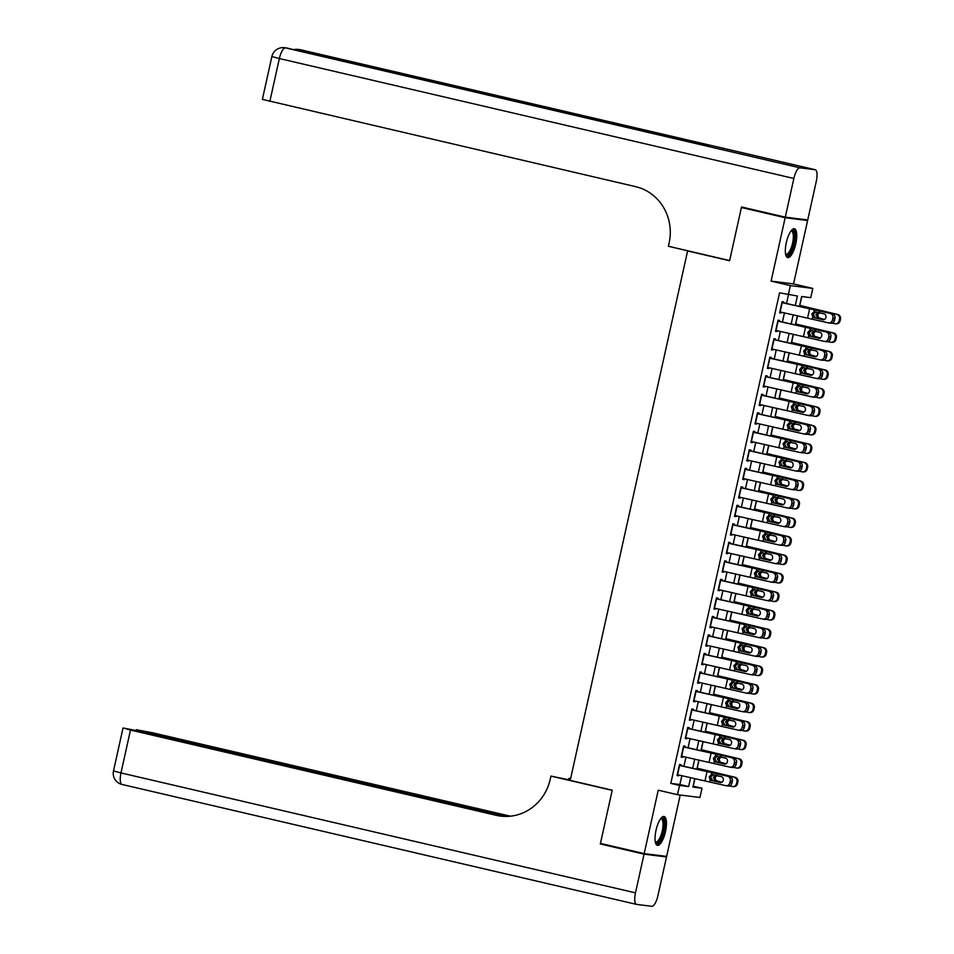 <?xml version="1.0" encoding="UTF-8"?>
<svg xmlns="http://www.w3.org/2000/svg" width="954" height="954" viewBox="0 0 954 954"><rect width="100%" height="100%" fill="white"/><g stroke="black" fill="none" stroke-linecap="round" stroke-linejoin="round"><path stroke-width="1.43" d="M665.475 831.53A14.799 4.746 103.1 0 0 664.103 816.529A14.799 4.746 103.1 0 0 656.006 830.35A14.799 4.746 103.1 0 0 657.389 845.351A14.799 4.746 103.1 0 0 665.475 831.53M795.779 243.771A14.799 4.746 103.1 0 0 794.408 228.769A14.799 4.746 103.1 0 0 786.311 242.59A14.799 4.746 103.1 0 0 787.682 257.592A14.799 4.746 103.1 0 0 795.779 243.771M693.093 786.168L701.989 788.231L699.938 797.484L677.495 794.682L679.546 785.428L688.645 786.561L690.624 777.605M689.396 251.176L687.607 250.95L570.23 780.396L612.229 790.186L600.436 843.408L644.188 853.603L666.631 856.406L680.238 795.028M802.35 219.289L807.609 220.517L785.154 217.715L771.106 281.12L790.353 285.604L812.796 288.406L810.745 297.66L801.646 296.527L799.476 306.306M771.106 281.12L793.549 283.922L807.609 220.517M793.549 283.922L812.796 288.406M693.236 786.191L694.929 778.547M697.219 768.22L699.043 760.04M701.321 749.713L703.146 741.52M705.435 731.205L707.248 723.013M709.537 712.686L711.35 704.493M713.64 694.178L715.452 685.986M717.742 675.67L719.554 667.478M721.844 657.151L723.657 648.958M725.946 638.643L727.771 630.451M730.06 620.124L731.873 611.943M734.163 601.616L735.975 593.424M738.265 583.109L740.077 574.916M742.367 564.589L744.18 556.409M746.469 546.082L748.282 537.889M750.571 527.574L752.396 519.381M754.674 509.054L756.498 500.862M758.788 490.547L760.6 482.354M762.89 472.039L764.703 463.847M766.992 453.52L768.805 445.327M771.094 435.012L772.907 426.82M775.197 416.493L777.009 408.312M779.299 397.985L781.123 389.792M783.401 379.477L785.225 371.285M787.515 360.958L789.328 352.765M791.617 342.45L793.43 334.258M795.719 323.943L797.532 315.75M799.822 305.423L801.789 296.539M687.607 250.95L729.607 260.74L741.401 207.519L746.791 208.187M741.401 207.519L785.154 217.715M680.786 765.74L681.013 764.691L679.498 764.5L677.042 775.614L678.556 775.793L678.735 774.994M684.889 747.232L685.127 746.183L683.601 745.992L681.144 757.094L682.659 757.285L682.837 756.486M688.991 728.713L689.229 727.663L687.703 727.473L685.246 738.587L686.761 738.778L686.94 737.967M693.093 710.205L693.331 709.156L691.817 708.965L689.348 720.079L690.863 720.258L691.042 719.459M697.195 691.698L697.434 690.648L695.919 690.457L693.451 701.56L694.965 701.75L695.144 700.951M701.309 673.178L701.536 672.129L700.021 671.938L697.553 683.052L699.079 683.243L699.258 682.432M705.411 654.671L705.638 653.621L704.124 653.43L701.667 664.533L703.181 664.723L703.36 663.924M709.514 636.151L709.74 635.102L708.226 634.923L705.769 646.025L707.284 646.216L707.463 645.417M713.616 617.643L713.854 616.594L712.328 616.403L709.871 627.517L711.386 627.708L711.565 626.897M717.718 599.136L717.957 598.086L716.442 597.896L713.974 608.998L715.488 609.189L715.667 608.39M721.82 580.616L722.059 579.567L720.544 579.388L718.076 590.49L719.59 590.681L719.769 589.882M725.934 562.109L726.161 561.059L724.646 560.869L722.178 571.983L723.704 572.161L723.871 571.363M730.037 543.601L730.263 542.552L728.749 542.361L726.292 553.463L727.807 553.654L727.985 552.855M734.139 525.082L734.365 524.032L732.851 523.841L730.394 534.956L731.909 535.146L732.088 534.335M738.241 506.574L738.468 505.525L736.953 505.334L734.497 516.436L736.011 516.627L736.19 515.828M742.343 488.054L742.582 487.017L741.055 486.826L738.599 497.928L740.113 498.119L740.292 497.32M746.445 469.547L746.684 468.497L745.169 468.307L742.701 479.421L744.215 479.612L744.394 478.801M750.548 451.039L750.786 449.99L749.272 449.799L746.803 460.901L748.318 461.092L748.496 460.293M754.662 432.52L754.888 431.47L753.374 431.291L750.905 442.394L752.432 442.584L752.611 441.785M758.764 414.012L758.99 412.963L757.476 412.772L755.019 423.886L756.534 424.065L756.713 423.266M762.866 395.505L763.093 394.455L761.578 394.264L759.122 405.367L760.636 405.557L760.815 404.758M766.968 376.985L767.207 375.936L765.68 375.745L763.224 386.859L764.738 387.05L764.917 386.239M771.07 358.477L771.309 357.428L769.795 357.237L767.326 368.351L768.841 368.53L769.019 367.731M775.173 339.97L775.411 338.92L773.897 338.73L771.428 349.832L772.943 350.023L773.122 349.224M779.287 321.45L779.513 320.401L777.999 320.21L775.53 331.324L777.057 331.515L777.224 330.704M795.314 305.399L797.401 296.002L779.549 292.818L670.793 783.389L679.892 784.522L681.86 775.685M683.935 766.277L685.962 757.166M688.049 747.769L690.064 738.658M692.151 729.25L694.166 720.139M696.253 710.742L698.268 701.631M700.355 692.222L702.371 683.124M704.457 673.715L706.473 664.604M708.56 655.207L710.587 646.096M712.662 636.688L714.689 627.589M716.776 618.18L718.791 609.069M720.878 599.672L722.894 590.562M724.98 581.153L726.996 572.042M729.083 562.645L731.098 553.535M733.185 544.126L735.212 535.027M737.287 525.618L739.314 516.508M741.401 507.111L743.416 498M745.503 488.591L747.519 479.492M749.606 470.083L751.621 460.973M753.708 451.576L755.723 442.465M757.81 433.056L759.825 423.958M761.912 414.549L763.939 405.438M766.014 396.041L768.042 386.93M770.128 377.522L772.144 368.411M774.231 359.014L776.246 349.903M778.333 340.495L780.348 331.396M782.435 321.987L784.45 312.876M786.537 303.479L788.445 294.881M783.389 302.943L783.616 301.893L782.101 301.702L779.633 312.805L781.159 312.995L781.338 312.196M677.495 794.682L658.236 790.198L644.188 853.603M670.793 783.389L679.546 785.428M788.302 294.869L790.353 285.604M694.786 778.512L692.89 787.098L701.989 788.231M797.389 315.714L795.374 324.825M793.287 334.222L791.271 343.333M789.185 352.741L787.169 361.852M785.082 371.249L783.067 380.36M780.98 389.769L778.953 398.867M776.878 408.276L774.851 417.387M772.764 426.784L770.749 435.895M768.662 445.303L766.646 454.402M764.559 463.811L762.544 472.922M760.457 482.319L758.442 491.429M756.355 500.838L754.328 509.937M752.253 519.346L750.226 528.456M748.139 537.865L746.123 546.964M744.037 556.373L742.021 565.483M739.934 574.88L737.919 583.991M735.832 593.4L733.817 602.499M731.73 611.908L729.715 621.018M727.628 630.415L725.6 639.526M723.526 648.935L721.498 658.033M719.411 667.442L717.396 676.553M715.309 685.95L713.294 695.061M711.207 704.469L709.192 713.58M707.105 722.977L705.089 732.088M703.003 741.496L700.975 750.595M698.9 760.004L696.873 769.115M692.711 768.197L694.739 759.086M696.814 749.689L698.841 740.578M700.928 731.169L702.943 722.071M705.03 712.662L707.045 703.551M709.132 694.154L711.147 685.044M713.234 675.635L715.25 666.536M717.336 657.127L719.364 648.016M721.439 638.62L723.466 629.509M725.553 620.1L727.568 611.001M729.655 601.592L731.67 592.482M733.757 583.073L735.772 573.974M737.859 564.565L739.875 555.455M741.962 546.058L743.977 536.947M746.064 527.538L748.091 518.439M750.166 509.031L752.193 499.92M754.28 490.523L756.295 481.412M758.382 472.003L760.398 462.905M762.484 453.496L764.5 444.385M766.587 434.988L768.602 425.878M770.689 416.469L772.716 407.358M774.791 397.961L776.818 388.85M778.905 379.442L780.921 370.343M783.007 360.934L785.023 351.823M787.11 342.426L789.125 333.316M791.212 323.907L793.227 314.808M679.892 784.522L688.645 786.561M779.668 312.65L781.159 312.995M775.566 331.169L777.057 331.515M771.464 349.677L772.943 350.023M767.362 368.184L768.841 368.53M763.26 386.704L764.738 387.05M759.157 405.212L760.636 405.557M755.043 423.731L756.534 424.065M750.941 442.239L752.432 442.584M746.839 460.746L748.318 461.092M742.737 479.266L744.215 479.612M738.634 497.773L740.113 498.119M734.532 516.281L736.011 516.627M730.43 534.8L731.909 535.146M726.316 553.308L727.807 553.654M722.214 571.816L723.704 572.161M718.112 590.335L719.59 590.681M714.009 608.843L715.488 609.189M709.907 627.362L711.386 627.708M705.805 645.87L707.284 646.216M701.703 664.378L703.181 664.723M697.589 682.897L699.079 683.243M693.486 701.405L694.965 701.75M689.384 719.912L690.863 720.258M685.282 738.432L686.761 738.778M681.18 756.939L682.659 757.285M677.078 775.459L678.556 775.793M781.898 302.609L832.46 313.902A3.792 3.411 98.7 0 1 834.965 318.397L832.914 318.087A3.792 3.411 -81.3 0 0 830.409 313.592M783.413 302.788L832.46 313.902M779.847 311.875L828.358 322.846A3.792 3.411 -81.3 0 0 832.496 319.936L832.914 318.087M816.064 311.815L813.154 314.188L815.265 317.801L813.941 317.658L823.147 319.817M832.496 319.936L834.547 320.246L834.965 318.397M834.547 320.246A3.792 3.411 98.7 0 1 830.409 323.167M823.66 319.805L815.265 317.801M813.941 317.658L812.772 317.038L811.854 314.057L813.941 311.767L824.065 313.83A3.041 2.731 98.7 0 1 822.753 319.757M814.382 309.776L813.941 311.767L815.253 311.731M832.079 323.096L834.678 323.692A3.792 3.721 -86.4 0 0 839.126 320.818L840.08 320.878A3.792 3.721 93.6 0 1 836.217 323.835L835.263 323.776M799.643 305.59L837.695 314.498A3.792 3.721 93.6 0 1 840.498 319.03L840.08 320.878M799.679 305.387L837.695 314.498M824.387 319.59L817.566 317.98L815.897 314.534L818.866 312.161M840.498 319.03L839.532 318.97L839.126 320.818M839.532 318.97A3.792 3.721 -86.4 0 0 836.73 314.438M819.76 312.495L817.626 314.772L818.592 317.765L824.602 319.483M791.2 230.689A12.807 4.102 -76.9 0 1 794.575 237.045A12.807 4.102 -76.9 0 1 791.021 251.248A12.807 4.102 -76.9 0 1 785.667 254.456M785.571 253.943A11.853 3.804 103.1 0 0 786.084 254.193A11.853 3.804 103.1 0 0 790.699 249.006A11.853 3.804 103.1 0 0 793.334 237.272A11.853 3.804 103.1 0 0 791.462 231.106A11.853 3.804 103.1 0 0 790.89 231.106M786.943 257.186A14.704 4.71 103.1 0 0 795.302 236.187A14.704 4.71 103.1 0 0 793.561 228.805M660.895 818.449A12.807 4.102 -76.9 0 1 664.27 824.805A12.807 4.102 -76.9 0 1 660.717 839.007A12.807 4.102 -76.9 0 1 655.362 842.203M655.267 841.702A11.853 3.804 103.1 0 0 655.78 841.953A11.853 3.804 103.1 0 0 660.395 836.765A11.853 3.804 103.1 0 0 663.03 825.031A11.853 3.804 103.1 0 0 661.158 818.854A11.853 3.804 103.1 0 0 660.585 818.854M656.638 844.946A14.704 4.71 103.1 0 0 665.01 823.946A14.704 4.71 103.1 0 0 663.257 816.552M785.285 217.166L807.728 219.957L816.302 181.272A11.388 3.649 103.1 0 0 815.253 169.729A11.388 3.649 103.1 0 0 815.133 169.705L799.965 167.821A11.388 3.649 103.1 0 0 793.859 178.47L785.285 217.166L741.532 206.958L729.643 260.561L668.396 246.275L669.1 243.127A47.426 44.898 -82.9 0 0 635.602 186.65L262.374 99.383L271.878 56.536L279.355 58.54L269.851 101.398M793.859 178.47L279.355 58.54A11.388 3.649 -76.9 0 1 285.461 47.891L696.48 143.529L708.607 145.044L300.617 49.775A11.388 3.649 -76.9 0 1 300.748 49.799A11.388 3.649 -76.9 0 1 300.868 49.835M644.057 854.164L600.316 843.956L612.194 790.365L550.947 776.091L550.243 779.239A47.426 44.898 97.1 0 1 500.623 816.099A47.426 44.898 97.1 0 1 496.235 815.324L130.483 730.06L120.979 772.919L635.483 892.849L644.057 854.164L666.512 856.954L661.253 855.726M600.316 843.956L605.695 844.636M570.599 778.714L568.989 778.345L568.679 779.752M568.989 778.345L570.647 778.547M550.947 776.091L570.289 780.122M507.146 816.409L136.386 729.727L152.926 732.863L510.414 816.195M635.483 892.849A11.388 3.649 103.1 0 0 636.545 904.392A11.388 3.649 103.1 0 0 636.664 904.416L651.832 906.3A11.388 3.649 103.1 0 0 657.926 895.651L666.512 856.954M505.191 816.421L139.546 731.193L123.615 728.069L130.483 730.06M501.721 816.23A47.426 44.898 97.1 0 1 498.417 815.598L496.235 815.324M777.796 321.128L828.358 332.421A3.792 3.411 98.7 0 1 830.862 336.917L828.811 336.595A3.792 3.411 -81.3 0 0 826.307 332.099M779.311 321.307L828.358 332.421M775.745 330.382L824.256 341.365A3.792 3.411 -81.3 0 0 828.394 338.443L828.811 336.595M811.961 330.322L809.052 332.707L811.15 336.309L809.839 336.178L819.045 338.336M828.394 338.443L830.445 338.765L830.862 336.917M830.445 338.765A3.792 3.411 98.7 0 1 826.307 341.675M819.558 338.312L811.15 336.309M809.839 336.178L808.67 335.546L807.752 332.564L809.839 330.287L819.963 332.35A3.041 2.731 98.7 0 1 818.651 338.265M810.28 328.283L809.839 330.287L811.15 330.251M773.694 339.636L824.256 350.929A3.792 3.411 98.7 0 1 826.76 355.425L824.697 355.103A3.792 3.411 -81.3 0 0 822.205 350.619M775.208 339.815L824.256 350.929M771.643 348.89L820.154 359.873A3.792 3.411 -81.3 0 0 824.292 356.963L824.697 355.103M807.847 348.83L804.949 351.215L807.048 354.828L805.725 354.685L814.943 356.844M824.292 356.963L826.343 357.273L826.76 355.425M826.343 357.273A3.792 3.411 98.7 0 1 822.205 360.183M815.455 356.82L807.048 354.828M805.725 354.685L804.568 354.065L803.65 351.072L805.736 348.794L815.861 350.857A3.041 2.731 98.7 0 1 814.549 356.784M806.178 346.803L805.736 348.794L807.048 348.759M769.592 358.155L820.154 369.448A3.792 3.411 98.7 0 1 822.646 373.932L820.595 373.622A3.792 3.411 -81.3 0 0 818.103 369.126M771.106 358.322L820.154 369.448M767.529 367.409L816.052 378.38A3.792 3.411 -81.3 0 0 820.19 375.471L820.595 373.622M803.745 367.35L800.847 369.723L802.946 373.336L801.622 373.193L810.828 375.351M820.19 375.471L822.241 375.793L822.646 373.932M822.241 375.793A3.792 3.411 98.7 0 1 818.103 378.702M811.353 375.339L802.946 373.336M801.622 373.193L800.466 372.573L799.547 369.592L801.634 367.302L811.759 369.365A3.041 2.731 98.7 0 1 810.435 375.292M802.075 365.31L801.634 367.302L802.934 367.278M765.478 376.663L816.052 387.956A3.792 3.411 98.7 0 1 818.544 392.452L816.493 392.13A3.792 3.411 -81.3 0 0 814 387.634M767.004 376.842L816.052 387.956M763.427 385.917L811.937 396.9A3.792 3.411 -81.3 0 0 816.087 393.978L816.493 392.13M799.643 385.857L796.745 388.242L798.844 391.844L797.52 391.712L806.726 393.871M816.087 393.978L818.138 394.3L818.544 392.452M818.138 394.3A3.792 3.411 98.7 0 1 814 397.21M807.251 393.847L798.844 391.844M797.52 391.712L796.363 391.092L795.445 388.099L797.532 385.821L807.644 387.884A3.041 2.731 98.7 0 1 806.333 393.811M797.973 383.83L797.532 385.821L798.832 385.786M827.965 341.615L830.576 342.212A3.792 3.721 -86.4 0 0 835.024 339.338L835.978 339.397A3.792 3.721 93.6 0 1 832.115 342.355L831.161 342.295M795.529 324.098L833.581 333.006A3.792 3.721 93.6 0 1 836.396 337.537L835.978 339.397M795.576 323.907L833.581 333.006M820.285 338.098L813.464 336.488L811.794 333.041L814.752 330.668M836.396 337.537L835.43 337.477L835.024 339.338M835.43 337.477A3.792 3.721 -86.4 0 0 832.627 332.946M815.658 331.002L813.524 333.28L814.489 336.273L820.488 337.99M823.862 360.123L826.474 360.719A3.792 3.721 -86.4 0 0 830.922 357.845L831.876 357.905A3.792 3.721 93.6 0 1 828.012 360.862L827.058 360.803M791.426 342.617L829.479 351.525A3.792 3.721 93.6 0 1 832.282 356.057L831.876 357.905M791.474 342.414L829.479 351.525M816.171 356.617L809.362 355.007L807.692 351.561L810.65 349.188M832.282 356.057L831.328 355.997L830.922 357.845M831.328 355.997A3.792 3.721 -86.4 0 0 828.525 351.466M811.544 349.522L809.421 351.799L810.375 354.793L816.385 356.51M819.76 378.631L822.372 379.227A3.792 3.721 -86.4 0 0 826.82 376.353L827.774 376.413A3.792 3.721 93.6 0 1 823.91 379.37L822.956 379.31M787.324 361.125L825.377 370.033A3.792 3.721 93.6 0 1 828.179 374.564L827.774 376.413M787.372 360.922L825.377 370.033M812.069 375.125L805.259 373.515L803.59 370.069L806.547 367.695M828.179 374.564L827.225 374.505L826.82 376.353M827.225 374.505A3.792 3.721 -86.4 0 0 824.423 369.973M807.442 368.029L805.319 370.307L806.273 373.3L812.283 375.017M815.658 397.15L818.27 397.746A3.792 3.721 -86.4 0 0 822.706 394.873L823.672 394.932A3.792 3.721 93.6 0 1 819.808 397.89L818.854 397.83M783.222 379.632L821.275 388.54A3.792 3.721 93.6 0 1 824.077 393.072L823.672 394.932M783.27 379.442L821.275 388.54M807.966 393.644L801.157 392.022L799.488 388.576L802.445 386.203M824.077 393.072L823.123 393.012L822.706 394.873M823.123 393.012A3.792 3.721 -86.4 0 0 820.321 388.481M803.34 386.537L801.217 388.815L802.171 391.808L808.181 393.525M761.375 395.171L811.949 406.464A3.792 3.411 98.7 0 1 814.442 410.959L812.391 410.649A3.792 3.411 -81.3 0 0 809.886 406.154M762.902 395.35L811.949 406.464M759.324 404.424L807.835 415.407A3.792 3.411 -81.3 0 0 811.985 412.498L812.391 410.649M795.541 404.365L792.643 406.75L794.742 410.363L793.418 410.22L802.624 412.378M811.985 412.498L814.036 412.808L814.442 410.959M814.036 412.808A3.792 3.411 98.7 0 1 809.886 415.717M803.137 412.366L794.742 410.363M793.418 410.22L792.261 409.6L791.343 406.607L793.43 404.329L803.542 406.392A3.041 2.731 98.7 0 1 802.231 412.319M793.871 402.338L793.43 404.329L794.73 404.293M811.556 415.658L814.167 416.254A3.792 3.721 -86.4 0 0 818.604 413.38L819.558 413.44A3.792 3.721 93.6 0 1 815.706 416.397L814.752 416.338M779.12 398.152L817.173 407.06A3.792 3.721 93.6 0 1 819.975 411.591L819.558 413.44M779.156 397.949L817.173 407.06M803.864 412.152L797.055 410.542L795.374 407.096L798.343 404.723M819.975 411.591L819.021 411.532L818.604 413.38M819.021 411.532A3.792 3.721 -86.4 0 0 816.219 407M799.237 405.056L797.103 407.334L798.069 410.327L804.079 412.045M757.273 413.69L807.835 424.983A3.792 3.411 98.7 0 1 810.34 429.467L808.288 429.157A3.792 3.411 -81.3 0 0 805.784 424.661M758.8 413.869L807.835 424.983M755.222 422.944L803.733 433.915A3.792 3.411 -81.3 0 0 807.871 431.005L808.288 429.157M791.438 422.884L788.529 425.257L790.639 428.871L789.316 428.728L798.522 430.886M807.871 431.005L809.934 431.327L810.34 429.467M809.934 431.327A3.792 3.411 98.7 0 1 805.784 434.237M799.035 430.874L790.639 428.871M789.316 428.728L788.159 428.107L787.229 425.126L789.316 422.837L799.44 424.912A3.041 2.731 98.7 0 1 798.128 430.826M789.769 420.845L789.316 422.837L790.627 422.813M807.454 434.165L810.053 434.762A3.792 3.721 -86.4 0 0 814.501 431.888L815.455 431.947A3.792 3.721 93.6 0 1 811.604 434.905L810.638 434.845M775.018 416.659L813.07 425.567A3.792 3.721 93.6 0 1 815.873 430.099L815.455 431.947M775.053 416.457L813.07 425.567M799.762 430.659L792.953 429.05L791.271 425.603L794.241 423.23M815.873 430.099L814.919 430.039L814.501 431.888M814.919 430.039A3.792 3.721 -86.4 0 0 812.104 425.508M795.135 423.564L793.001 425.842L793.966 428.835L799.977 430.552M753.171 432.198L803.733 443.491A3.792 3.411 98.7 0 1 806.237 447.986L804.186 447.664A3.792 3.411 -81.3 0 0 801.682 443.181M754.686 432.377L803.733 443.491M751.12 441.452L799.631 452.434A3.792 3.411 -81.3 0 0 803.769 449.525L804.186 447.664M787.336 441.392L784.426 443.777L786.537 447.39L785.214 447.247L794.42 449.406M803.769 449.525L805.82 449.835L806.237 447.986M805.82 449.835A3.792 3.411 98.7 0 1 801.682 452.745M794.932 449.382L786.537 447.39M785.214 447.247L784.045 446.627L783.127 443.634L785.214 441.356L795.338 443.419A3.041 2.731 98.7 0 1 794.026 449.346M785.655 439.365L785.214 441.356L786.525 441.32M803.34 452.685L805.951 453.281A3.792 3.721 -86.4 0 0 810.399 450.407L811.353 450.467A3.792 3.721 93.6 0 1 807.489 453.424L806.535 453.365M770.904 435.167L808.956 444.087A3.792 3.721 93.6 0 1 811.771 448.618L811.353 450.467M770.951 434.976L808.956 444.087M795.66 449.179L788.839 447.569L787.169 444.111L790.139 441.738M811.771 448.618L810.805 448.559L810.399 450.407M810.805 448.559A3.792 3.721 -86.4 0 0 808.002 444.027M791.033 442.084L788.898 444.349L789.864 447.343L795.874 449.06M749.069 450.705L799.631 461.998A3.792 3.411 98.7 0 1 802.135 466.494L800.084 466.184A3.792 3.411 -81.3 0 0 797.58 461.688M750.583 450.884L799.631 461.998M747.018 459.971L795.529 470.942A3.792 3.411 -81.3 0 0 799.667 468.032L800.084 466.184M783.222 459.911L780.324 462.285L782.423 465.898L781.111 465.755L790.317 467.913M799.667 468.032L801.718 468.342L802.135 466.494M801.718 468.342A3.792 3.411 98.7 0 1 797.58 471.264M790.83 467.901L782.423 465.898M781.111 465.755L779.943 465.135L779.024 462.153L781.111 459.864L791.236 461.927A3.041 2.731 98.7 0 1 789.924 467.854M781.553 457.872L781.111 459.864L782.423 459.828M799.237 471.193L801.849 471.789A3.792 3.721 -86.4 0 0 806.297 468.915L807.251 468.974A3.792 3.721 93.6 0 1 803.387 471.932L802.433 471.872M766.801 453.687L804.854 462.595A3.792 3.721 93.6 0 1 807.656 467.126L807.251 468.974M766.849 453.484L804.854 462.595M791.546 467.687L784.737 466.077L783.067 462.63L786.024 460.257M807.656 467.126L806.702 467.066L806.297 468.915M806.702 467.066A3.792 3.721 -86.4 0 0 803.9 462.535M786.919 460.591L784.796 462.869L785.762 465.862L791.76 467.579M744.967 469.225L795.529 480.518A3.792 3.411 98.7 0 1 798.033 485.002L795.97 484.692A3.792 3.411 -81.3 0 0 793.478 480.196M746.481 469.404L795.529 480.518M742.916 478.479L791.426 489.45A3.792 3.411 -81.3 0 0 795.564 486.54L795.97 484.692M779.12 478.419L776.222 480.804L778.321 484.405L776.997 484.262L786.215 486.433M795.564 486.54L797.616 486.862L798.033 485.002M797.616 486.862A3.792 3.411 98.7 0 1 793.478 489.772M786.728 486.409L778.321 484.405M776.997 484.262L775.84 483.642L774.922 480.661L777.009 478.383L787.133 480.446A3.041 2.731 98.7 0 1 785.81 486.361M777.45 476.38L777.009 478.383L778.321 478.348M795.135 489.712L797.747 490.308A3.792 3.721 -86.4 0 0 802.195 487.434L803.149 487.494A3.792 3.721 93.6 0 1 799.285 490.451L798.331 490.392M762.699 472.194L800.752 481.102A3.792 3.721 93.6 0 1 803.554 485.634L803.149 487.494M762.747 472.003L800.752 481.102M787.444 486.194L780.634 484.584L778.965 481.138L781.922 478.765M803.554 485.634L802.6 485.574L802.195 487.434M802.6 485.574A3.792 3.721 -86.4 0 0 799.798 481.043M782.817 479.099L780.694 481.376L781.648 484.37L787.658 486.087M740.864 487.732L791.426 499.025A3.792 3.411 98.7 0 1 793.919 503.521L791.868 503.199A3.792 3.411 -81.3 0 0 789.375 498.715M742.379 487.911L791.426 499.025M738.801 496.986L787.324 507.969A3.792 3.411 -81.3 0 0 791.462 505.06L791.868 503.199M775.018 496.927L772.12 499.312L774.219 502.925L772.895 502.782L782.101 504.94M791.462 505.06L793.513 505.37L793.919 503.521M793.513 505.37A3.792 3.411 98.7 0 1 789.375 508.279M782.626 504.916L774.219 502.925M772.895 502.782L771.738 502.162L770.82 499.169L772.907 496.891L783.019 498.954A3.041 2.731 98.7 0 1 781.708 504.881M773.348 494.899L772.907 496.891L774.207 496.855M791.033 508.22L793.645 508.816A3.792 3.721 -86.4 0 0 798.093 505.942L799.047 506.002A3.792 3.721 93.6 0 1 795.183 508.959L794.229 508.899M758.597 490.714L796.65 499.622A3.792 3.721 93.6 0 1 799.452 504.153L799.047 506.002M758.645 490.511L796.65 499.622M783.341 504.714L776.532 503.104L774.863 499.657L777.82 497.284M799.452 504.153L798.498 504.094L798.093 505.942M798.498 504.094A3.792 3.721 -86.4 0 0 795.696 499.562M778.714 497.618L776.592 499.896L777.546 502.877L783.556 504.606M736.75 506.252L787.324 517.533A3.792 3.411 98.7 0 1 789.817 522.029L787.765 521.719A3.792 3.411 -81.3 0 0 785.261 517.223M738.277 506.419L787.324 517.533M734.699 515.506L783.21 526.477A3.792 3.411 -81.3 0 0 787.36 523.567L787.765 521.719M770.915 515.446L768.018 517.819L770.116 521.433L768.793 521.289L777.999 523.448M787.36 523.567L789.411 523.877L789.817 522.029M789.411 523.877A3.792 3.411 98.7 0 1 785.273 526.799M778.512 523.436L770.116 521.433M768.793 521.289L767.636 520.669L766.718 517.688L768.805 515.398L778.917 517.462A3.041 2.731 98.7 0 1 777.605 523.388M769.246 513.407L768.805 515.398L770.105 515.363M786.931 526.727L789.542 527.323A3.792 3.721 -86.4 0 0 793.978 524.45L794.944 524.509A3.792 3.721 93.6 0 1 791.081 527.467L790.127 527.407M754.495 509.221L792.547 518.129A3.792 3.721 93.6 0 1 795.35 522.661L794.944 524.509M754.542 509.019L792.547 518.129M779.239 523.221L772.43 521.611L770.76 518.165L773.718 515.792M795.35 522.661L794.396 522.601L793.978 524.45M794.396 522.601A3.792 3.721 -86.4 0 0 791.593 518.07M774.612 516.126L772.49 518.404L773.444 521.397L779.454 523.114M732.648 524.76L783.21 536.053A3.792 3.411 98.7 0 1 785.714 540.548L783.663 540.226A3.792 3.411 -81.3 0 0 781.159 535.731M734.175 524.938L783.21 536.053M730.597 534.013L779.108 544.996A3.792 3.411 -81.3 0 0 783.246 542.075L783.663 540.226M766.813 533.954L763.915 536.339L766.014 539.94L764.691 539.809L773.897 541.967M783.246 542.075L785.309 542.397L785.714 540.548M785.309 542.397A3.792 3.411 98.7 0 1 781.159 545.306M774.409 541.944L766.014 539.94M764.691 539.809L763.534 539.177L762.604 536.196L764.703 533.918L774.815 535.981A3.041 2.731 98.7 0 1 773.503 541.908M765.144 531.915L764.703 533.918L766.002 533.882M782.829 545.247L785.428 545.843A3.792 3.721 -86.4 0 0 789.876 542.969L790.83 543.029A3.792 3.721 93.6 0 1 786.978 545.986L786.013 545.926M750.393 527.729L788.445 536.637A3.792 3.721 93.6 0 1 791.248 541.168L790.83 543.029M750.428 527.538L788.445 536.637M775.137 541.729L768.328 540.119L766.646 536.673L769.616 534.3M791.248 541.168L790.294 541.109L789.876 542.969M790.294 541.109A3.792 3.721 -86.4 0 0 787.491 536.577M770.51 534.634L768.375 536.911L769.341 539.904L775.352 541.622M728.546 543.267L779.108 554.56A3.792 3.411 98.7 0 1 781.612 559.056L779.561 558.746A3.792 3.411 -81.3 0 0 777.057 554.25M730.06 543.446L779.108 554.56M726.495 552.521L775.006 563.504A3.792 3.411 -81.3 0 0 779.144 560.594L779.561 558.746M762.711 552.461L759.801 554.846L761.912 558.46L760.588 558.317L769.795 560.475M779.144 560.594L781.207 560.904L781.612 559.056M781.207 560.904A3.792 3.411 98.7 0 1 777.057 563.814M770.307 560.463L761.912 558.46M760.588 558.317L759.42 557.696L758.502 554.703L760.588 552.426L770.713 554.489A3.041 2.731 98.7 0 1 769.401 560.415M761.03 550.434L760.588 552.426L761.9 552.39M778.726 563.754L781.326 564.351A3.792 3.721 -86.4 0 0 785.774 561.477L786.728 561.536A3.792 3.721 93.6 0 1 782.876 564.494L781.91 564.434M746.29 546.248L784.343 555.156A3.792 3.721 93.6 0 1 787.145 559.688L786.728 561.536M746.326 546.046L784.343 555.156M771.035 560.248L764.214 558.639L762.544 555.192L765.513 552.819M787.145 559.688L786.179 559.628L785.774 561.477M786.179 559.628A3.792 3.721 -86.4 0 0 783.377 555.097M766.408 553.153L764.273 555.431L765.239 558.424L771.249 560.141M724.444 561.787L775.006 573.08A3.792 3.411 98.7 0 1 777.51 577.564L775.459 577.253A3.792 3.411 -81.3 0 0 772.955 572.758M725.958 561.954L775.006 573.08M722.393 571.041L770.904 582.012A3.792 3.411 -81.3 0 0 775.042 579.102L775.459 577.253M758.609 570.981L755.699 573.354L757.798 576.967L756.486 576.824L765.692 578.983M775.042 579.102L777.093 579.424L777.51 577.564M777.093 579.424A3.792 3.411 98.7 0 1 772.955 582.334M766.205 578.971L757.798 576.967M756.486 576.824L755.318 576.204L754.399 573.223L756.486 570.933L766.611 573.008A3.041 2.731 98.7 0 1 765.299 578.923M756.927 568.942L756.486 570.933L757.798 570.909M774.612 582.262L777.224 582.858A3.792 3.721 -86.4 0 0 781.672 579.984L782.626 580.044A3.792 3.721 93.6 0 1 778.762 583.001L777.808 582.942M742.176 564.756L780.229 573.664A3.792 3.721 93.6 0 1 783.043 578.196L782.626 580.044M742.224 564.553L780.229 573.664M766.933 578.756L760.111 577.146L758.442 573.7L761.399 571.327M783.043 578.196L782.077 578.136L781.672 579.984M782.077 578.136A3.792 3.721 -86.4 0 0 779.275 573.604M762.306 571.661L760.171 573.938L761.137 576.931L767.147 578.649M720.342 580.294L770.904 591.587A3.792 3.411 98.7 0 1 773.408 596.083L771.345 595.761A3.792 3.411 -81.3 0 0 768.852 591.265M721.856 580.473L770.904 591.587M718.29 589.548L766.801 600.531A3.792 3.411 -81.3 0 0 770.939 597.609L771.345 595.761M754.495 589.489L751.597 591.874L753.696 595.487L752.372 595.344L761.59 597.502M770.939 597.609L772.99 597.931L773.408 596.083M772.99 597.931A3.792 3.411 98.7 0 1 768.852 600.841M762.103 597.478L753.696 595.487M752.372 595.344L751.215 594.724L750.297 591.73L752.384 589.453L762.508 591.516A3.041 2.731 98.7 0 1 761.197 597.442M752.825 587.461L752.384 589.453L753.696 589.417M770.51 600.781L773.122 601.378A3.792 3.721 -86.4 0 0 777.57 598.504L778.524 598.563A3.792 3.721 93.6 0 1 774.66 601.521L773.706 601.461M738.074 583.264L776.127 592.184A3.792 3.721 93.6 0 1 778.929 596.703L778.524 598.563M738.122 583.073L776.127 592.184M762.818 597.276L756.009 595.654L754.34 592.207L757.297 589.834M778.929 596.703L777.975 596.644L777.57 598.504M777.975 596.644A3.792 3.721 -86.4 0 0 775.173 592.124M758.191 590.18L756.069 592.446L757.023 595.439L763.033 597.156M716.239 598.802L766.801 610.095A3.792 3.411 98.7 0 1 769.294 614.591L767.243 614.281A3.792 3.411 -81.3 0 0 764.75 609.785M717.754 598.981L766.801 610.095M714.188 608.068L762.699 619.039A3.792 3.411 -81.3 0 0 766.837 616.129L767.243 614.281M750.393 607.996L747.495 610.381L749.594 613.994L748.27 613.851L757.476 616.01M766.837 616.129L768.888 616.439L769.294 614.591M768.888 616.439A3.792 3.411 98.7 0 1 764.75 619.349M758.001 615.998L749.594 613.994M748.27 613.851L747.113 613.231L746.195 610.238L748.282 607.96L758.406 610.023A3.041 2.731 98.7 0 1 757.082 615.95M748.723 605.969L748.282 607.96L749.582 607.925M766.408 619.289L769.019 619.885A3.792 3.721 -86.4 0 0 773.467 617.011L774.421 617.071A3.792 3.721 93.6 0 1 770.558 620.028L769.604 619.969M733.972 601.783L772.024 610.691A3.792 3.721 93.6 0 1 774.827 615.223L774.421 617.071M734.02 601.58L772.024 610.691M758.716 615.783L751.907 614.173L750.238 610.727L753.195 608.354M774.827 615.223L773.873 615.163L773.467 617.011M773.873 615.163A3.792 3.721 -86.4 0 0 771.07 610.632M754.089 608.688L751.967 610.965L752.921 613.959L758.931 615.676M712.125 617.321L762.699 628.614A3.792 3.411 98.7 0 1 765.191 633.098L763.14 632.788A3.792 3.411 -81.3 0 0 760.648 628.292M713.652 617.5L762.699 628.614M710.074 626.575L758.585 637.546A3.792 3.411 -81.3 0 0 762.735 634.637L763.14 632.788M746.29 626.516L743.393 628.901L745.491 632.502L744.168 632.359L753.374 634.517M762.735 634.637L764.786 634.959L765.191 633.098M764.786 634.959A3.792 3.411 98.7 0 1 760.648 637.868M753.899 634.505L745.491 632.502M744.168 632.359L743.011 631.739L742.093 628.758L744.18 626.48L754.292 628.543A3.041 2.731 98.7 0 1 752.98 634.458M744.621 624.476L744.18 626.48L745.479 626.444M762.306 637.797L764.917 638.393A3.792 3.721 -86.4 0 0 769.353 635.519L770.319 635.579A3.792 3.721 93.6 0 1 766.456 638.548L765.502 638.488M729.87 620.291L767.922 629.199A3.792 3.721 93.6 0 1 770.725 633.73L770.319 635.579M729.917 620.088L767.922 629.199M754.614 634.291L747.805 632.681L746.135 629.235L749.093 626.861M770.725 633.73L769.771 633.671L769.353 635.519M769.771 633.671A3.792 3.721 -86.4 0 0 766.968 629.139M749.987 627.195L747.864 629.473L748.818 632.466L754.829 634.183M708.023 635.829L758.597 647.122A3.792 3.411 98.7 0 1 761.089 651.618L759.038 651.296A3.792 3.411 -81.3 0 0 756.534 646.812M709.549 636.008L758.597 647.122M705.972 645.083L754.483 656.066A3.792 3.411 -81.3 0 0 758.633 653.156L759.038 651.296M742.188 645.023L739.29 647.408L741.389 651.022L740.065 650.878L749.272 653.037M758.633 653.156L760.684 653.466L761.089 651.618M760.684 653.466A3.792 3.411 98.7 0 1 756.534 656.376M749.784 653.013L741.389 651.022M740.065 650.878L738.909 650.258L737.991 647.265L740.077 644.987L750.19 647.05A3.041 2.731 98.7 0 1 748.878 652.977M740.519 642.996L740.077 644.987L741.377 644.952M758.203 656.316L760.815 656.912A3.792 3.721 -86.4 0 0 765.251 654.039L766.217 654.098A3.792 3.721 93.6 0 1 762.353 657.056L761.399 656.996M725.767 638.81L763.82 647.718A3.792 3.721 93.6 0 1 766.622 652.25L766.217 654.098M725.815 638.608L763.82 647.718M750.512 652.81L743.703 651.2L742.033 647.754L744.991 645.369M766.622 652.25L765.668 652.19L765.251 654.039M765.668 652.19A3.792 3.721 -86.4 0 0 762.866 647.659M745.885 645.715L743.75 647.993L744.716 650.974L750.726 652.691M703.921 654.337L754.483 665.63A3.792 3.411 98.7 0 1 756.987 670.125L754.936 669.815A3.792 3.411 -81.3 0 0 752.432 665.32M705.447 654.516L754.483 665.63M701.87 663.602L750.381 674.573A3.792 3.411 -81.3 0 0 754.519 671.664L754.936 669.815M738.086 663.543L735.188 665.916L737.287 669.529L735.963 669.386L745.169 671.544M754.519 671.664L756.582 671.974L756.987 670.125M756.582 671.974A3.792 3.411 98.7 0 1 752.432 674.895M745.682 671.533L737.287 669.529M735.963 669.386L734.807 668.766L733.876 665.785L735.963 663.495L746.088 665.558A3.041 2.731 98.7 0 1 744.776 671.485M736.416 661.504L735.963 663.495L737.275 663.459M754.101 674.824L756.701 675.42A3.792 3.721 -86.4 0 0 761.149 672.546L762.103 672.606A3.792 3.721 93.6 0 1 758.251 675.563L757.285 675.504M721.665 657.318L759.718 666.226A3.792 3.721 93.6 0 1 762.52 670.757L762.103 672.606M721.701 657.115L759.718 666.226M746.41 671.318L739.6 669.708L737.919 666.262L740.888 663.889M762.52 670.757L761.566 670.698L761.149 672.546M761.566 670.698A3.792 3.721 -86.4 0 0 758.752 666.166M741.783 664.222L739.648 666.5L740.614 669.493L746.624 671.211M699.819 672.856L750.381 684.149A3.792 3.411 98.7 0 1 752.885 688.645L750.834 688.323A3.792 3.411 -81.3 0 0 748.33 683.827M701.333 673.035L750.381 684.149M697.768 682.11L746.278 693.093A3.792 3.411 -81.3 0 0 750.416 690.171L750.834 688.323M733.984 682.05L731.074 684.435L733.185 688.037L731.861 687.906L741.067 690.064M750.416 690.171L752.467 690.493L752.885 688.645M752.467 690.493A3.792 3.411 98.7 0 1 748.33 693.403M741.58 690.04L733.185 688.037M731.861 687.906L730.692 687.274L729.774 684.292L731.861 682.015L741.985 684.078A3.041 2.731 98.7 0 1 740.674 689.992M732.302 680.011L731.861 682.015L733.173 681.979M749.987 693.343L752.599 693.94A3.792 3.721 -86.4 0 0 757.047 691.066L758.001 691.125A3.792 3.721 93.6 0 1 754.137 694.083L753.183 694.023M717.563 675.826L755.616 684.734A3.792 3.721 93.6 0 1 758.418 689.265L758.001 691.125M717.599 675.635L755.616 684.734M742.307 689.825L735.486 688.216L733.817 684.769L736.786 682.396M758.418 689.265L757.452 689.205L757.047 691.066M757.452 689.205A3.792 3.721 -86.4 0 0 754.65 684.674M737.68 682.73L735.546 685.008L736.512 688.001L742.522 689.718M695.716 691.364L746.278 702.657A3.792 3.411 98.7 0 1 748.783 707.152L746.732 706.831A3.792 3.411 -81.3 0 0 744.227 702.347M697.231 691.543L746.278 702.657M693.665 700.618L742.176 711.601A3.792 3.411 -81.3 0 0 746.314 708.691L746.732 706.831M729.87 700.558L726.972 702.943L729.071 706.556L727.759 706.413L736.965 708.572M746.314 708.691L748.365 709.001L748.783 707.152M748.365 709.001A3.792 3.411 98.7 0 1 744.227 711.911M737.478 708.548L729.071 706.556M727.759 706.413L726.59 705.793L725.672 702.8L727.759 700.522L737.883 702.585A3.041 2.731 98.7 0 1 736.571 708.512M728.2 698.531L727.759 700.522L729.071 700.486M745.885 711.851L748.496 712.447A3.792 3.721 -86.4 0 0 752.944 709.573L753.899 709.633A3.792 3.721 93.6 0 1 750.035 712.59L749.081 712.531M713.449 694.345L751.502 703.253A3.792 3.721 93.6 0 1 754.304 707.785L753.899 709.633M713.497 694.142L751.502 703.253M738.193 708.345L731.384 706.735L729.715 703.289L732.672 700.916M754.304 707.785L753.35 707.725L752.944 709.573M753.35 707.725A3.792 3.721 -86.4 0 0 750.548 703.193M733.566 701.25L731.444 703.527L732.41 706.52L738.408 708.238M691.614 709.883L742.176 721.176A3.792 3.411 98.7 0 1 744.68 725.66L742.617 725.35A3.792 3.411 -81.3 0 0 740.125 720.854M693.129 710.05L742.176 721.176M689.563 719.137L738.074 730.108A3.792 3.411 -81.3 0 0 742.212 727.198L742.617 725.35M725.767 719.077L722.87 721.451L724.968 725.064L723.645 724.921L732.863 727.079M742.212 727.198L744.263 727.52L744.68 725.66M744.263 727.52A3.792 3.411 98.7 0 1 740.125 730.43M733.376 727.067L724.968 725.064M723.645 724.921L722.488 724.301L721.57 721.319L723.657 719.03L733.781 721.093A3.041 2.731 98.7 0 1 732.457 727.02M724.098 717.038L723.657 719.03L724.968 719.006M741.783 730.359L744.394 730.955A3.792 3.721 -86.4 0 0 748.842 728.081L749.796 728.14A3.792 3.721 93.6 0 1 745.933 731.098L744.979 731.038M709.347 712.853L747.399 721.761A3.792 3.721 93.6 0 1 750.202 726.292L749.796 728.14M709.394 712.65L747.399 721.761M734.091 726.853L727.282 725.243L725.612 721.796L728.57 719.423M750.202 726.292L749.248 726.232L748.842 728.081M749.248 726.232A3.792 3.721 -86.4 0 0 746.445 721.701M729.464 719.757L727.342 722.035L728.296 725.028L734.306 726.745M687.512 728.391L738.074 739.684A3.792 3.411 98.7 0 1 740.566 744.18L738.515 743.858A3.792 3.411 -81.3 0 0 736.023 739.362M689.026 728.57L738.074 739.684M685.449 737.645L733.972 748.628A3.792 3.411 -81.3 0 0 738.11 745.706L738.515 743.858M721.665 737.585L718.767 739.97L720.866 743.571L719.543 743.44L728.749 745.599M738.11 745.706L740.161 746.028L740.566 744.18M740.161 746.028A3.792 3.411 98.7 0 1 736.023 748.938M729.273 745.575L720.866 743.571M719.543 743.44L718.386 742.82L717.468 739.827L719.554 737.549L729.667 739.612A3.041 2.731 98.7 0 1 728.355 745.539M719.996 735.558L719.554 737.549L720.854 737.514M737.68 748.878L740.292 749.474A3.792 3.721 -86.4 0 0 744.74 746.6L745.694 746.66A3.792 3.721 93.6 0 1 741.83 749.617L740.876 749.558M705.244 731.36L743.297 740.268A3.792 3.721 93.6 0 1 746.1 744.8L745.694 746.66M705.292 731.169L743.297 740.268M729.989 745.372L723.18 743.75L721.51 740.304L724.468 737.931M746.1 744.8L745.146 744.74L744.74 746.6M745.146 744.74A3.792 3.721 -86.4 0 0 742.343 740.209M725.362 738.265L723.239 740.542L724.193 743.536L730.204 745.253M683.398 746.899L733.972 758.191A3.792 3.411 98.7 0 1 736.464 762.687L734.413 762.377A3.792 3.411 -81.3 0 0 731.909 757.881M684.924 747.077L733.972 758.191M681.347 756.152L729.858 767.135A3.792 3.411 -81.3 0 0 734.008 764.226L734.413 762.377M717.563 756.093L714.665 758.478L716.764 762.091L715.44 761.948L724.646 764.106M734.008 764.226L736.059 764.536L736.464 762.687M736.059 764.536A3.792 3.411 98.7 0 1 731.921 767.445M725.171 764.094L716.764 762.091M715.44 761.948L714.284 761.328L713.365 758.335L715.452 756.057L725.565 758.12A3.041 2.731 98.7 0 1 724.253 764.047M715.894 754.065L715.452 756.057L716.752 756.021M733.578 767.386L736.19 767.982A3.792 3.721 -86.4 0 0 740.626 765.108L741.592 765.168A3.792 3.721 93.6 0 1 737.728 768.125L736.774 768.065M701.142 749.88L739.195 758.788A3.792 3.721 93.6 0 1 741.997 763.319L741.592 765.168M701.19 749.677L739.195 758.788M725.887 763.88L719.077 762.27L717.408 758.824L720.365 756.45M741.997 763.319L741.043 763.26L740.626 765.108M741.043 763.26A3.792 3.721 -86.4 0 0 738.241 758.728M721.26 756.784L719.137 759.062L720.091 762.055L726.101 763.772M679.296 765.418L729.87 776.711A3.792 3.411 98.7 0 1 732.362 781.195L730.311 780.885A3.792 3.411 -81.3 0 0 727.807 776.389M680.822 765.597L729.87 776.711M677.245 774.672L725.755 785.643A3.792 3.411 -81.3 0 0 729.905 782.733L730.311 780.885M713.461 774.612L710.563 776.985L712.662 780.599L711.338 780.455L720.544 782.614M729.905 782.733L731.956 783.055L732.362 781.195M731.956 783.055A3.792 3.411 98.7 0 1 727.807 785.965M721.057 782.602L712.662 780.599M711.338 780.455L710.181 779.835L709.251 776.854L711.35 774.576L721.462 776.639A3.041 2.731 98.7 0 1 720.151 782.554M711.791 772.573L711.35 774.576L712.65 774.541M729.476 785.893L732.076 786.49A3.792 3.721 -86.4 0 0 736.524 783.616L737.478 783.675A3.792 3.721 93.6 0 1 733.626 786.645L732.672 786.585M697.04 768.387L735.093 777.295A3.792 3.721 93.6 0 1 737.895 781.827L737.478 783.675M697.076 768.185L735.093 777.295M721.784 782.387L714.975 780.777L713.294 777.331L716.263 774.958M737.895 781.827L736.941 781.767L736.524 783.616M736.941 781.767A3.792 3.721 -86.4 0 0 734.139 777.236M717.158 775.292L715.023 777.57L715.989 780.563L721.999 782.28M812.331 319.03L812.772 317.038M807.597 317.956L809.648 308.691M780.134 311.934L782.185 302.68M819.868 318.397L818.103 318.159M815.133 169.705L300.617 49.775A11.388 10.78 -82.9 0 0 299.568 49.584L298.053 49.405A11.388 10.78 97.1 0 1 299.103 49.584A11.388 3.649 -76.9 0 0 297.302 50.479M696.539 143.541L287.094 48.094A11.388 3.649 -76.9 0 0 286.975 48.082A11.388 10.78 -82.9 0 0 285.914 47.891L284.399 47.7A11.388 10.78 97.1 0 1 285.461 47.891L799.965 167.821M285.914 47.891A11.388 11.388 0 0 1 287.094 48.094A11.388 3.649 -76.9 0 1 287.214 48.129M636.425 904.356L122.16 784.486A11.388 3.649 -76.9 0 1 122.04 784.462A11.388 3.649 -76.9 0 1 120.979 772.919L113.502 770.915A11.388 11.388 0 0 0 122.04 784.462L636.545 904.392M808.229 337.549L808.67 335.546M803.483 336.464L805.546 327.21M776.031 330.442L778.082 321.188M804.127 356.057L804.568 354.065M799.38 354.971L801.432 345.718M771.929 348.961L773.98 339.707M800.024 374.564L800.466 372.573M795.278 373.491L797.329 364.225M767.827 367.469L769.878 358.215M795.922 393.084L796.363 391.092M791.176 391.999L793.227 382.745M763.725 385.976L765.776 376.723M815.753 336.905L814 336.667M811.651 355.425L809.898 355.174M807.549 373.932L805.796 373.694M803.447 392.452L801.694 392.201M791.82 411.591L792.261 409.6M787.074 410.506L789.125 401.252M759.622 404.496L761.674 395.242M799.345 410.959L797.592 410.721M787.706 430.099L788.159 428.107M782.972 429.026L785.023 419.772M755.508 423.004L757.571 413.75M795.242 429.467L793.478 429.228M783.604 448.618L784.045 446.627M778.869 447.533L780.921 438.28M751.406 441.523L753.457 432.257M791.14 447.986L789.375 447.736M779.501 467.126L779.943 465.135M774.755 466.041L776.806 456.787M747.304 460.031L749.355 450.777M787.026 466.494L785.273 466.256M775.399 485.646L775.84 483.642M770.653 484.56L772.704 475.307M743.202 478.538L745.253 469.285M782.924 485.002L781.171 484.763M771.297 504.153L771.738 502.162M766.551 503.068L768.602 493.814M739.1 497.058L741.151 487.804M778.822 503.521L777.069 503.271M767.195 522.661L767.636 520.669M762.449 521.588L764.5 512.322M734.997 515.565L737.048 506.312M774.72 522.029L772.967 521.79M763.093 541.18L763.534 539.177M758.347 540.095L760.398 530.841M730.895 534.073L732.946 524.819M770.617 540.536L768.864 540.298M758.979 559.688L759.42 557.696M754.244 558.603L756.295 549.349M726.781 552.593L728.832 543.339M766.515 559.056L764.75 558.817M754.876 578.196L755.318 576.204M750.13 577.122L752.193 567.868M722.679 571.1L724.73 561.846M762.401 577.564L760.648 577.325M750.774 596.715L751.215 594.724M746.028 595.63L748.079 586.376M718.577 589.62L720.628 580.354M758.299 596.083L756.546 595.833M746.672 615.223L747.113 613.231M741.926 614.137L743.977 604.884M714.474 608.127L716.526 598.873M754.197 614.591L752.444 614.352M742.57 633.742L743.011 631.739M737.824 632.657L739.875 623.403M710.372 626.635L712.423 617.381M750.094 633.098L748.341 632.86M738.468 652.25L738.909 650.258M733.721 651.165L735.772 641.911M706.27 645.154L708.321 635.889M745.992 651.618L744.239 651.367M734.353 670.757L734.807 668.766M729.619 669.684L731.67 660.418M702.156 663.662L704.219 654.408M741.89 670.125L740.137 669.887M730.251 689.277L730.692 687.274M725.517 688.192L727.568 678.938M698.054 682.17L700.105 672.916M737.788 688.633L736.023 688.394M726.149 707.785L726.59 705.793M721.403 706.699L723.454 697.446M693.952 700.689L696.003 691.435M733.674 707.152L731.921 706.902M722.047 726.292L722.488 724.301M717.301 725.219L719.352 715.953M689.849 719.197L691.9 709.943M729.571 725.66L727.819 725.422M717.945 744.812L718.386 742.82M713.198 743.726L715.25 734.473M685.747 737.704L687.798 728.451M725.469 744.18L723.716 743.929M713.842 763.319L714.284 761.328M709.096 762.234L711.147 752.98M681.645 756.224L683.696 746.97M721.367 762.687L719.614 762.449M709.74 781.827L710.181 779.835M704.994 780.754L707.045 771.5M677.543 774.731L679.594 765.478M717.265 781.195L715.512 780.956M830.66 323.215L828.609 322.893M284.399 47.7A11.388 11.388 0 0 0 271.878 56.536M299.568 49.584A11.388 11.388 0 0 1 300.748 49.799L815.253 169.729M298.053 49.405A11.388 11.388 0 0 0 293.82 49.668M136.386 729.727L136.231 730.442M123.006 728.057L113.502 770.915M826.558 341.723L824.494 341.413M822.443 360.23L820.392 359.92M818.341 378.75L816.29 378.428M814.239 397.258L812.188 396.947M810.137 415.765L808.086 415.455M806.035 434.285L803.983 433.963M801.932 452.792L799.881 452.482M797.83 471.312L795.767 470.99M793.716 489.819L791.665 489.497M789.614 508.327L787.563 508.017M785.512 526.846L783.461 526.525M781.409 545.354L779.358 545.044M777.307 563.862L775.256 563.552M773.205 582.381L771.142 582.059M769.091 600.889L767.04 600.579M764.989 619.408L762.938 619.086M760.887 637.916L758.835 637.594M756.784 656.424L754.733 656.114M752.682 674.943L750.631 674.621M748.58 693.451L746.529 693.141M744.478 711.958L742.415 711.648M740.364 730.478L738.313 730.156M736.261 748.985L734.21 748.675M732.159 767.493L730.108 767.183M728.057 786.013L726.006 785.691"/></g></svg>
